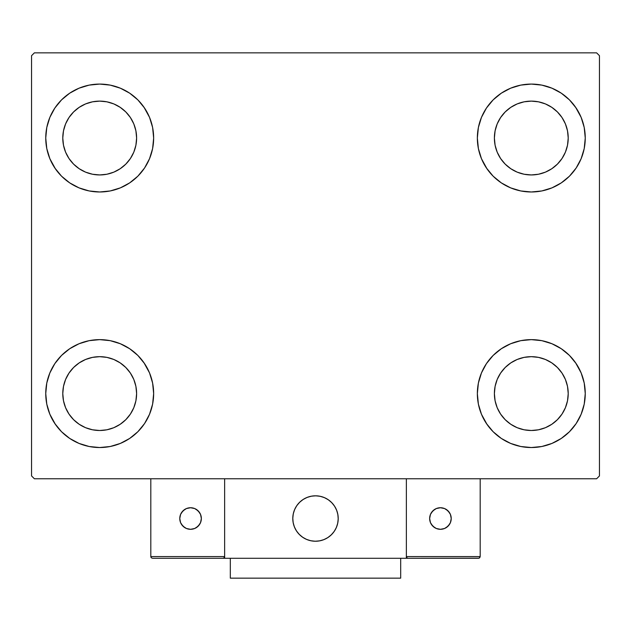 <?xml version="1.0" encoding="UTF-8"?>
<svg xmlns="http://www.w3.org/2000/svg" width="631" height="631" viewBox="0 0 631 631"><rect width="100%" height="100%" fill="white"/><g stroke="black" fill="none" stroke-linecap="round" stroke-linejoin="round"><path stroke-width="0.95" d="M45.747 393.586A53.95 53.95 0 0 1 99.698 339.636A53.95 53.95 0 0 1 153.649 393.586L152.615 404.108L149.539 414.236L144.554 423.559L137.85 431.738L129.671 438.442L120.347 443.427L110.22 446.503L99.698 447.537L89.176 446.503L79.049 443.427L69.725 438.442L61.546 431.738L54.842 423.559L49.857 414.236L46.781 404.108L45.747 393.586L46.781 383.064L49.857 372.937L54.842 363.614L61.546 355.434L69.725 348.73L79.049 343.745L89.176 340.669L99.698 339.636L110.22 340.669L120.347 343.745L129.671 348.73L137.85 355.434L144.554 363.614L149.539 372.937L152.615 383.064L153.649 393.586A53.95 53.95 0 0 1 99.698 447.537A53.95 53.95 0 0 1 45.747 393.586M477.351 138.031A53.95 53.95 0 0 1 531.302 84.081A53.95 53.95 0 0 1 585.252 138.031L584.219 148.553L581.143 158.681L576.158 168.004L569.454 176.183L561.274 182.887L551.951 187.872L541.824 190.948L531.302 191.982L520.78 190.948L510.653 187.872L501.329 182.887L493.15 176.183L486.446 168.004L481.461 158.681L478.385 148.553L477.351 138.031L478.385 127.509L481.461 117.382L486.446 108.059L493.15 99.879L501.329 93.175L510.653 88.19L520.78 85.114L531.302 84.081L541.824 85.114L551.951 88.19L561.274 93.175L569.454 99.879L576.158 108.059L581.143 117.382L584.219 127.509L585.252 138.031A53.95 53.95 0 0 1 531.302 191.982A53.95 53.95 0 0 1 477.351 138.031M477.351 393.586A53.95 53.95 0 0 1 531.302 339.636A53.95 53.95 0 0 1 585.252 393.586L584.219 404.108L581.143 414.236L576.158 423.559L569.454 431.738L561.274 438.442L551.951 443.427L541.824 446.503L531.302 447.537L520.78 446.503L510.653 443.427L501.329 438.442L493.15 431.738L486.446 423.559L481.461 414.236L478.385 404.108L477.351 393.586L478.385 383.064L481.461 372.937L486.446 363.614L493.15 355.434L501.329 348.73L510.653 343.745L520.78 340.669L531.302 339.636L541.824 340.669L551.951 343.745L561.274 348.73L569.454 355.434L576.158 363.614L581.143 372.937L584.219 383.064L585.252 393.586A53.95 53.95 0 0 1 531.302 447.537A53.95 53.95 0 0 1 477.351 393.586M45.747 138.031A53.95 53.95 0 0 1 99.698 84.081A53.95 53.95 0 0 1 153.649 138.031L152.615 148.553L149.539 158.681L144.554 168.004L137.85 176.183L129.671 182.887L120.347 187.872L110.22 190.948L99.698 191.982L89.176 190.948L79.049 187.872L69.725 182.887L61.546 176.183L54.842 168.004L49.857 158.681L46.781 148.553L45.747 138.031L46.781 127.509L49.857 117.382L54.842 108.059L61.546 99.879L69.725 93.175L79.049 88.19L89.176 85.114L99.698 84.081L110.22 85.114L120.347 88.19L129.671 93.175L137.85 99.879L144.554 108.059L149.539 117.382L152.615 127.509L153.649 138.031A53.95 53.95 0 0 1 99.698 191.982A53.95 53.95 0 0 1 45.747 138.031M62.784 138.031A36.913 36.913 0 0 1 99.698 101.118A36.913 36.913 0 0 1 136.611 138.031A36.913 36.913 0 0 1 99.698 174.945A36.913 36.913 0 0 1 62.784 138.031L63.494 130.83L65.592 123.905L69.008 117.524L73.598 111.932L79.191 107.341L85.571 103.926L92.497 101.828L99.698 101.118L106.899 101.828L113.825 103.926L120.206 107.341L125.798 111.932L130.388 117.524L133.804 123.905L135.902 130.83L136.611 138.031L135.902 145.233L133.804 152.158L130.388 158.539L125.798 164.131L120.206 168.722L113.825 172.137L106.899 174.235L99.698 174.945L92.497 174.235L85.571 172.137L79.191 168.722L73.598 164.131L69.008 158.539L65.592 152.158L63.494 145.233L62.784 138.031M494.388 393.586A36.913 36.913 0 0 1 531.302 356.673A36.913 36.913 0 0 1 568.215 393.586A36.913 36.913 0 0 1 531.302 430.5A36.913 36.913 0 0 1 494.388 393.586L495.098 386.385L497.196 379.46L500.612 373.079L505.202 367.487L510.794 362.896L517.175 359.481L524.101 357.383L531.302 356.673L538.503 357.383L545.429 359.481L551.809 362.896L557.402 367.487L561.992 373.079L565.408 379.46L567.506 386.385L568.215 393.586L567.506 400.788L565.408 407.713L561.992 414.094L557.402 419.686L551.809 424.277L545.429 427.692L538.503 429.79L531.302 430.5L524.101 429.79L517.175 427.692L510.794 424.277L505.202 419.686L500.612 414.094L497.196 407.713L495.098 400.788L494.388 393.586M494.388 138.031A36.913 36.913 0 0 1 531.302 101.118A36.913 36.913 0 0 1 568.215 138.031A36.913 36.913 0 0 1 531.302 174.945A36.913 36.913 0 0 1 494.388 138.031L495.098 130.83L497.196 123.905L500.612 117.524L505.202 111.932L510.794 107.341L517.175 103.926L524.101 101.828L531.302 101.118L538.503 101.828L545.429 103.926L551.809 107.341L557.402 111.932L561.992 117.524L565.408 123.905L567.506 130.83L568.215 138.031L567.506 145.233L565.408 152.158L561.992 158.539L557.402 164.131L551.809 168.722L545.429 172.137L538.503 174.235L531.302 174.945L524.101 174.235L517.175 172.137L510.794 168.722L505.202 164.131L500.612 158.539L497.196 152.158L495.098 145.233L494.388 138.031M62.784 393.586A36.913 36.913 0 0 1 99.698 356.673A36.913 36.913 0 0 1 136.611 393.586A36.913 36.913 0 0 1 99.698 430.5A36.913 36.913 0 0 1 62.784 393.586L63.494 386.385L65.592 379.46L69.008 373.079L73.598 367.487L79.191 362.896L85.571 359.481L92.497 357.383L99.698 356.673L106.899 357.383L113.825 359.481L120.206 362.896L125.798 367.487L130.388 373.079L133.804 379.46L135.902 386.385L136.611 393.586L135.902 400.788L133.804 407.713L130.388 414.094L125.798 419.686L120.206 424.277L113.825 427.692L106.899 429.79L99.698 430.5L92.497 429.79L85.571 427.692L79.191 424.277L73.598 419.686L69.008 414.094L65.592 407.713L63.494 400.788L62.784 393.586M596.611 52.846L34.389 52.846L31.55 55.686L31.55 475.932L34.389 478.771L596.611 478.771L599.45 475.932L599.45 55.686L596.611 52.846L34.389 52.846L31.55 55.686L31.55 475.932L34.389 478.771L596.611 478.771L599.45 475.932L599.45 55.686L596.611 52.846M49.857 372.937L54.842 363.614M111.955 341.048L120.347 343.745M143.963 362.746L149.539 372.937M149.539 414.236L144.554 423.559M87.441 446.125L79.049 443.427M55.433 424.426L49.857 414.236M481.461 117.382L486.446 108.059M543.559 85.493L551.951 88.19M575.567 107.191L581.143 117.382M581.143 158.681L576.158 168.004M519.045 190.57L510.653 187.872M487.037 168.871L481.461 158.681M481.461 372.937L486.446 363.614M543.559 341.048L551.951 343.745M575.567 362.746L581.143 372.937M581.143 414.236L576.158 423.559M519.045 446.125L510.653 443.427M487.037 424.426L481.461 414.236M49.857 117.382L54.842 108.059M111.955 85.493L120.347 88.19M143.963 107.191L149.539 117.382M149.539 158.681L144.554 168.004M87.441 190.57L79.049 187.872M55.433 168.871L49.857 158.681M79.049 88.19L69.725 93.175M61.546 99.879L60.316 101.157M120.347 187.872L129.671 182.887M137.85 176.183L139.08 174.905M510.653 343.745L501.329 348.73M493.15 355.434L491.92 356.712M551.951 443.427L561.274 438.442M569.454 431.738L570.684 430.46M510.653 88.19L501.329 93.175M493.15 99.879L491.92 101.157M551.951 187.872L561.274 182.887M569.454 176.183L570.684 174.905M79.049 343.745L69.725 348.73M61.546 355.434L60.316 356.712M120.347 443.427L129.671 438.442M137.85 431.738L139.08 430.46M292.784 518.524A22.716 22.716 0 0 1 315.5 495.808A22.716 22.716 0 0 1 338.216 518.524L337.782 514.091L336.489 509.832L334.391 505.904L331.559 502.465L328.12 499.634L324.192 497.536L319.933 496.242L315.5 495.808L311.067 496.242L306.808 497.536L302.88 499.634L299.441 502.465L296.609 505.904L294.511 509.832L293.218 514.091L292.784 518.524L293.218 522.957L294.511 527.216L296.609 531.144L299.441 534.583L302.88 537.415L306.808 539.513L311.067 540.806L315.5 541.24L319.933 540.806L324.192 539.513L328.12 537.415L331.559 534.583L334.391 531.144L336.489 527.216L337.782 522.957L338.216 518.524A22.716 22.716 0 0 1 315.5 541.24A22.716 22.716 0 0 1 292.784 518.524M480.191 556.574L406.364 556.574L406.364 478.771L406.364 556.574L480.191 556.574L479.694 557.78L480.191 556.574L480.191 478.771L480.191 556.574L479.142 558.151L406.364 558.277L406.364 478.771L406.364 558.277L224.636 558.277L224.636 478.771L406.364 478.771L224.636 478.771L224.636 558.277L152.513 558.277L222.932 558.277L224.139 557.78L224.636 556.574L150.809 556.574L150.809 478.771L150.809 556.574L151.306 557.78L152.513 558.277L151.306 557.78L150.809 556.574L150.935 557.228M406.364 556.574L406.861 557.78L408.068 558.277L222.932 558.277L224.139 557.78L222.932 558.277L224.139 557.78L224.636 556.574L150.809 556.574M292.863 520.457L293.163 522.673M293.675 524.842L294.401 526.948M295.332 528.975L296.452 530.9M297.753 532.706L299.236 534.378M304.536 538.417L306.54 539.395M312.984 541.098L315.208 541.24M317.432 541.161L319.649 540.862M321.818 540.349L323.924 539.623M325.951 538.693L327.875 537.573M329.682 536.271L331.354 534.788L329.682 536.271M332.876 533.163L334.225 531.389M335.392 529.488L336.37 527.484M338.074 521.04L338.216 518.816M338.137 516.592L337.837 514.375M337.325 512.206L336.599 510.1M335.668 508.073L334.548 506.149M333.247 504.343L331.764 502.67M326.464 498.632L324.46 497.654M318.016 495.95L315.792 495.808M313.568 495.887L311.351 496.187M309.182 496.7L307.076 497.425M305.049 498.356L303.125 499.476M301.318 500.777L299.646 502.26M298.124 503.885L296.775 505.66M295.608 507.561L294.63 509.564M292.926 516.008L292.784 518.232M311.643 496.14A22.716 22.716 0 0 1 337.885 514.667A22.716 22.716 0 0 1 319.357 540.909A22.716 22.716 0 0 1 293.115 522.381A22.716 22.716 0 0 1 311.643 496.14L307.352 497.323L303.369 499.318L299.859 502.055L296.941 505.423L294.74 509.296L293.344 513.524L292.792 517.941L293.115 522.381L294.298 526.672L296.294 530.655L299.031 534.165L302.399 537.084L306.272 539.284L310.499 540.68L314.916 541.232L319.357 540.909L323.648 539.726L327.631 537.73L331.141 534.993L334.059 531.625L336.26 527.753L337.656 523.525L338.208 519.108L337.885 514.667L336.702 510.376L334.706 506.393L331.969 502.883L328.601 499.965L324.728 497.764L320.501 496.368L316.084 495.816L311.643 496.14M406.364 478.771L480.191 478.771L406.364 478.771M408.068 558.277L406.861 557.78L408.068 558.277L478.487 558.277L479.694 557.78M406.861 557.78L407.413 558.151M224.51 557.228L224.139 557.78M451.228 518.524A10.79 10.79 0 0 1 440.438 529.314A10.79 10.79 0 0 1 429.648 518.524A10.79 10.79 0 0 1 440.438 507.734A10.79 10.79 0 0 1 451.228 518.524L450.408 514.391L448.065 510.897L444.571 508.554L440.438 507.734L436.305 508.554L432.811 510.897L430.468 514.391L429.648 518.524L430.468 522.657L432.811 526.151L436.305 528.494L440.438 529.314L444.571 528.494L448.065 526.151L450.408 522.657L451.228 518.524M431.47 524.519L434.443 527.492M446.432 527.492L449.406 524.519M449.406 512.53L446.432 509.556M434.443 509.556L431.47 512.53M190.562 507.734A10.79 10.79 0 0 1 201.352 518.524A10.79 10.79 0 0 1 190.562 529.314A10.79 10.79 0 0 1 179.772 518.524A10.79 10.79 0 0 1 190.562 507.734L186.429 508.554L182.935 510.897L180.592 514.391L179.772 518.524L180.592 522.657L182.935 526.151L186.429 528.494L190.562 529.314L194.695 528.494L198.189 526.151L200.532 522.657L201.352 518.524L200.532 514.391L198.189 510.897L194.695 508.554L190.562 507.734M196.556 527.492L199.53 524.519M199.53 512.53L196.556 509.556M184.567 509.556L181.594 512.53M181.594 524.519L184.567 527.492M400.685 558.277L400.685 578.154L230.315 578.154L230.315 558.277L230.315 578.154L400.685 578.154L400.685 558.277"/></g></svg>
